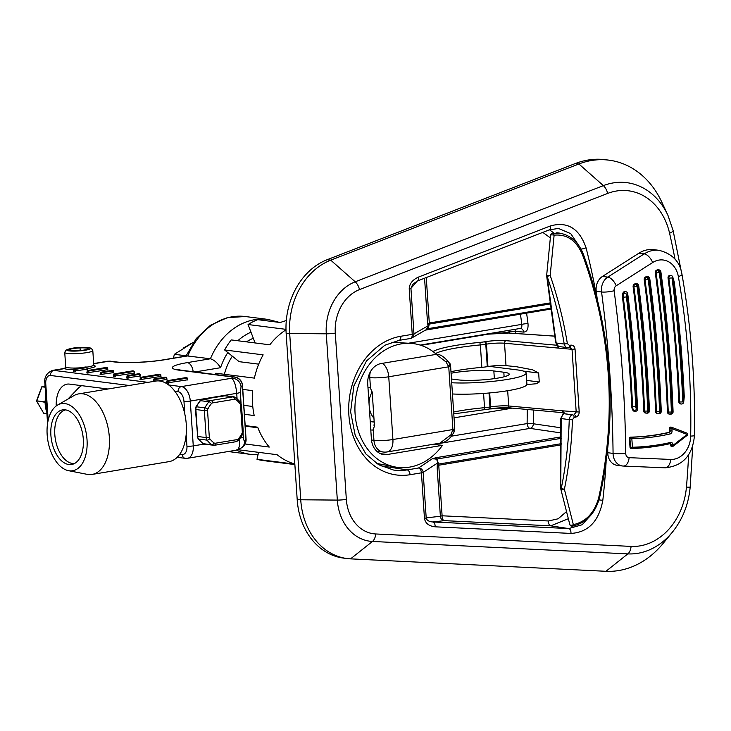 <?xml version="1.0" encoding="UTF-8"?>
<svg xmlns="http://www.w3.org/2000/svg" width="731" height="731" viewBox="0 0 731 731"><rect width="100%" height="100%" fill="white"/><g stroke="black" fill="none" stroke-linecap="round" stroke-linejoin="round"><path stroke-width="1.1" d="M258.71 364.157L239.147 361.671L224.609 349.957L263.142 354.855A72.579 58.571 97.2 0 0 254.397 378.119L215.855 373.221A72.579 58.571 97.2 0 0 215.572 374.564M286.004 329.809A72.579 58.571 97.2 0 0 269.785 344.813L231.243 339.915A72.579 58.571 97.2 0 0 224.609 349.957M255.101 342.949L248.056 324.527L285.995 329.352M248.056 324.527A72.579 58.571 97.2 0 1 257.705 319.657L280.302 322.526A72.579 58.571 -82.8 0 1 286.305 320.607M238.434 449.711A72.579 58.571 97.2 0 0 238.544 449.793L277.086 454.7A72.579 58.571 97.2 0 0 294.831 464.021M294.84 464.13L257.001 459.315L258.536 452.343M245.168 425.597L257.659 427.178A72.579 58.571 97.2 0 0 269.273 447.061L245.059 443.982M245.205 426.146L257.879 427.763M242.765 389.395L252.551 390.637A72.579 58.571 97.2 0 0 254.205 415.546L244.419 414.303M243.825 405.349L252.771 406.482M257.001 459.315A72.579 58.571 97.2 0 0 263.425 460.594L294.867 464.587M692.732 446.111L690.165 487.212C688.538 504.445 682.59 519.458 672.319 532.241L663.072 543.489A90.726 73.21 -82.8 0 1 605.953 571.295L350.578 558.859A68.047 54.907 -82.8 0 1 347.143 558.557A68.047 54.907 -82.8 0 1 300.77 500.196L289.723 333.93A68.047 54.907 -82.8 0 1 330.741 260.163L578.897 163.982A90.726 73.21 -82.8 0 1 608.932 160.153A90.726 73.21 -82.8 0 1 661.811 202.131L667.942 215.334A70.66 57.027 -82.8 0 0 603.367 185.628A9.074 4.907 68.8 0 1 607.635 193.432L359.478 289.604A9.074 4.907 -111.2 0 0 355.211 281.8L603.367 185.628L578.897 163.982L575.334 163.534A90.726 73.21 -82.8 0 1 605.369 159.705L608.932 160.153M425.972 329.827L428.311 328.603A2.266 1.298 80.6 0 1 427.461 329.58A2.266 1.298 80.6 0 1 427.26 329.58M561.28 444.85L438.746 465.227L437.202 468.425L437.293 463.189A2.266 1.215 -172.3 0 0 438.417 464.103L561.262 443.671M438.499 464.084A2.266 1.298 -99.4 0 1 438.746 465.227L442.109 515.794A4.532 2.677 -87.2 0 0 444.375 520.646A4.532 4.395 83.5 0 1 440.373 516.26L437.202 468.425L438.463 463.765A2.266 1.215 -172.3 0 1 437.339 462.851C437.668 459.671 435.968 458.319 432.259 458.803L435.777 457.734L561.18 436.882M561.207 438.344L436.974 459.004A2.266 1.298 -99.4 0 0 435.777 457.734M533.484 410.027A579.884 467.941 -82.8 0 1 533.374 423.77A4.532 3.582 -81.7 0 1 530.021 428.393A4.532 2.604 80.6 0 1 527.106 423.587A575.343 464.286 97.2 0 0 527.215 409.461M526.585 313.096A579.884 467.941 -82.8 0 1 528.02 323.769C528.376 329.078 526.923 331.847 523.679 332.093L515.346 331.353A4.532 3.6 95.1 0 0 514.679 329.37M523.679 332.093A4.532 3.6 95.1 0 0 520.509 328.438A4.532 3.6 95.1 0 0 520.308 328.429M528.02 323.769A4.532 0.813 -7.2 0 0 521.797 324.372C522.117 327.004 521.441 328.374 519.759 328.475L520.509 328.438M429.243 323.001L429.298 322.992A2.266 1.298 80.6 0 1 429.198 324.089L427.589 323.751L429.243 323.001A2.266 1.334 82.2 0 1 429.115 324.098L429.198 324.354A2.266 1.69 -18.4 0 0 428.229 325.688L427.589 323.751L424.565 278.219M437.293 463.189L423.167 472.363L426.191 517.886C426.758 520.326 428.978 521.687 432.834 521.961A4.532 2.677 92.8 0 1 435.1 526.813C428.869 526.092 425.314 523.268 424.455 518.352L421.431 472.829L410.064 474.721A70.066 56.543 -82.8 0 1 348.87 414.897A70.066 56.543 -82.8 0 1 400.871 336.251L412.238 334.369L409.214 288.846A4.532 0.63 -3.8 0 0 410.941 288.37L413.965 333.893L428.229 325.688L426.374 329.599L411.836 337.96A4.532 4.359 -119.9 0 0 413.965 333.893A4.532 0.63 -3.8 0 1 412.238 334.369A4.532 2.604 -99.4 0 1 410.319 338.499A4.532 4.532 0 0 0 411.836 337.96A4.532 4.359 -119.9 0 1 410.584 338.435M566.315 511.746L558.146 518.791L548.478 520.975L442.109 515.794A4.532 0.63 -3.8 0 0 440.373 516.26L426.191 517.886A4.532 0.63 176.2 0 1 424.455 518.352M438.463 463.765L436.974 459.004L432.259 458.803L418.525 468.014A4.532 4.34 -123.8 0 1 423.167 472.363A4.532 0.63 176.2 0 1 421.431 472.829A4.532 2.604 -99.4 0 0 418.525 468.014L407.158 469.905L380.495 465.738M417.2 281.079L410.941 288.37L412.796 284.231L417.492 280.951L549.511 229.79A4.532 2.458 -111.2 0 0 550.525 225.897C567.585 221.237 579.427 228.538 586.052 247.8A587.331 473.953 -82.8 0 1 596.688 296.96M578.915 245.689L570.737 233.637L558.429 228.438M550.297 237.803L542.804 232.394M549.502 229.799L553.669 232.906M417.492 280.951A4.532 2.458 -111.2 0 0 418.516 277.067C412.512 279.827 409.406 283.747 409.214 288.846M568.206 518.782L550.745 525.827L444.375 520.646L432.834 521.961L568.681 528.577L582.214 524.73L592.457 513.217M347.143 558.557L343.588 558.109A68.047 54.907 -82.8 0 1 297.206 499.748L286.159 333.473A68.047 54.907 -82.8 0 1 327.177 259.706L575.334 163.534M451.648 436.133L527.106 423.587L533.374 423.77L561.006 427.799M606.118 461.8A587.331 473.953 -82.8 0 1 602.819 500.324C598.917 521.294 588.3 532.332 570.957 533.429L435.1 526.813M442.474 445.334L387.238 454.518A18.147 14.638 -82.8 0 1 383.757 454.591A18.147 14.638 -82.8 0 1 371.394 439.029L367.73 383.894A18.147 14.638 -82.8 0 1 381.189 363.526L436.434 354.334A62.373 50.329 97.2 0 0 410.785 343.369A62.373 50.329 97.2 0 0 355.54 399.135A62.373 50.329 97.2 0 0 395.069 466.963A62.373 50.329 97.2 0 0 442.474 445.334L432.962 444.32M391.615 342.272L410.785 343.369M374.126 420.873L373.614 421.358L374.199 421.942M186.122 355.787L174.417 354.307L173.338 358.172M193.477 342.282L174.417 354.307M510.521 407.907A2.266 1.681 -84.9 0 1 510.174 407.925L562.532 412.64L562.121 410.795L564.094 412.695L560.75 418.498L560.787 488.637A2.266 2.266 0 0 0 560.841 489.203L569.833 524.575A2.266 1.17 -16 0 0 573.342 524.648C585.979 521.76 594.413 512.888 598.625 498.03C616.937 415.363 611.545 334.241 582.461 254.644C576.311 240.435 566.863 233.947 554.116 235.181A2.266 0.603 -173 0 0 551.832 234.889A2.266 0.603 -173 0 0 550.607 235.263L550.607 235.263A2.266 2.266 0 0 1 551.969 233.454L552.673 233.308A2.266 1.307 79 0 1 554.116 235.181L550.187 275.441C557.899 297.892 563.619 320.617 567.357 343.597L569.394 345.388L570.884 345.142C573.159 345.041 574.539 346.339 575.041 349.043L579.217 412.028C579.08 414.788 577.901 416.487 575.672 417.127L574.182 417.374L572.419 419.749C571.752 442.977 569.074 466.14 564.396 489.267L573.342 524.648A2.266 1.316 -98 0 1 572.327 526.201A2.266 1.316 -98 0 1 572.126 526.201M560.841 489.203A2.266 0.978 167.4 0 0 562.157 489.779A2.266 0.978 167.4 0 0 564.396 489.267L561.234 488.555C565.913 465.537 568.581 442.547 569.239 419.594L561.18 418.561L560.787 488.637M574.182 417.374A2.266 1.298 80.6 0 0 572.693 414.833L563.903 413.655A2.266 2.047 -110.7 0 0 563.245 413.773L563.135 413.819A2.266 2.047 -110.7 0 1 563.793 413.7L572.693 414.833C570.865 415.062 569.714 416.652 569.239 419.594L572.419 419.749M559.434 346.421L557.954 348.047L558.447 346.476M551.969 233.454A2.266 2.038 -113 0 1 552.673 233.308L559.544 233.116C570.582 235.163 578.504 242.171 583.32 254.141L582.461 254.644M575.672 417.127A2.266 1.298 80.6 0 0 574.182 414.587L576.202 412.065L572.035 349.308L575.041 349.043M526.667 380.403L539.259 382.002L538.665 373.038L532.533 369.785L516.232 366.688L506.007 365.646A13.606 1.891 -3.8 0 0 487.942 366.56L487.285 366.67A13.606 1.891 -3.8 0 1 481.848 367.346A58.069 8.059 -3.8 0 0 450.981 371.686M539.259 382.002L536.289 383.748L526.877 384.57M564.094 412.695A2.266 1.307 -161.6 0 0 563.226 413.353L562.121 410.795L579.217 412.028M376.73 451.191L383.218 452.014A13.606 10.983 -82.8 0 1 373.943 440.336A13.606 1.891 -3.8 0 0 392.912 439.523A13.606 7.813 80.6 0 1 387.165 451.941L439.861 443.178L450.908 434.808L452.909 429.545A4.532 0.63 -3.8 0 0 454.783 428.905L450.607 366.158A4.532 0.63 -3.8 0 1 448.743 366.798L446.065 361.973L447.518 360.858C441.003 353.539 437.549 354.59 435.183 353.859M454.783 428.905L454.216 431.674L452.928 429.865L454.773 429.956M450.908 434.808A4.532 0.914 26.2 0 0 452.398 434.817L454.316 431.592M583.32 254.141C612.468 334.25 617.869 415.51 599.511 497.921L598.625 498.03M568.234 347.59A2.266 1.298 -99.4 0 0 568.453 347.59L568.234 347.59C566.406 347.965 565.072 346.777 564.222 344.036L567.357 343.597M557.945 346.32L557.954 348.047L572.035 349.308L569.714 347.344A2.266 1.298 -99.4 0 0 569.942 347.344A2.266 1.298 -99.4 0 0 570.884 345.142M569.394 345.388A2.266 1.298 -99.4 0 1 568.453 347.59L570.016 347.326M556.163 343.003C556.602 345.471 557.652 346.622 559.325 346.467L558.639 346.503L555.715 342.775A2.266 0.484 -5.8 0 0 556.163 343.003L564.222 344.036C560.531 321.302 554.829 298.769 547.144 276.419L556.163 343.003M550.187 275.441L547.144 276.419A2.266 0.777 -9.7 0 1 546.669 276.044A2.266 2.266 0 0 1 546.642 275.496L550.187 275.441M447.518 360.858L450.15 363.892A2.266 2.129 148.3 0 1 450.451 364.888L448.715 366.478L449.675 363.371L448.916 362.987M450.451 364.888L450.15 363.892A2.266 2.129 148.3 0 0 449.675 363.371M371.476 440.025L373.943 440.336L373.23 429.654L374.455 425.917L372.225 392.3L370.489 388.271L369.776 377.589A13.606 10.983 -82.8 0 1 370.425 371.732M373.23 429.654A4.532 2.604 80.6 0 1 372.39 430.075A4.532 2.604 80.6 0 1 371.942 430.084L372.819 429.938M367.958 387.357L369.118 387.503A4.532 2.604 80.6 0 1 370.489 388.271M446.065 361.973L436.197 354.38M370.791 429.938L371.942 430.084M374.373 424.556A11.797 1.636 -3.8 0 0 373.87 425.086A11.797 1.636 -3.8 0 0 374.436 425.533M563.226 413.353L562.943 413.956M631.337 448.469L631.072 448.441A1.361 1.096 -82.8 0 1 630.012 447.271L629.409 438.701A1.361 1.096 -82.8 0 1 630.542 437.147A285.784 230.621 97.2 0 0 668.682 432.423A1.361 1.096 97.2 0 0 669.633 430.897L669.477 428.649A1.361 1.096 -82.8 0 1 670.948 427.16M671.853 446.467A1.361 1.096 -82.8 0 1 670.656 445.316L670.619 444.795A1.361 1.096 97.2 0 0 669.687 443.635M669.66 414.084L669.139 414.02A2.266 1.827 -82.8 0 1 667.449 411.982L668.244 412.083A1179.889 952.127 97.2 0 0 656.1 272.882L655.296 272.782A1179.889 952.127 -82.8 0 1 667.449 411.982M655.296 272.782A2.266 1.827 -82.8 0 1 656.575 270.159L657.379 270.26A15.881 12.811 -82.8 0 1 658.211 269.931L657.416 269.83A15.881 12.811 97.2 0 0 656.575 270.159M657.416 269.83A2.266 1.827 -82.8 0 1 658.11 269.748L658.905 269.858A2.266 1.827 -82.8 0 0 658.211 269.931A2.266 1.243 -109.3 0 1 659.956 272.27A13.606 10.983 97.2 0 0 659.243 272.553A2.266 1.206 -113.7 0 0 657.379 270.26A2.266 1.827 -82.8 0 0 656.1 272.882L659.243 272.553A1182.155 953.955 -82.8 0 1 671.414 412.028L668.244 412.083A2.266 1.827 -82.8 0 0 669.797 414.111L669.002 414.011M657.845 413.591L657.297 413.518A2.266 1.827 -82.8 0 1 655.625 411.489A1165.369 940.413 97.2 0 0 644.212 279.699A2.266 1.827 -82.8 0 1 645.245 277.213L645.939 276.775A2.266 1.827 -82.8 0 1 646.999 276.519L647.803 276.62A2.266 1.827 -82.8 0 0 646.734 276.875A2.266 1.115 57.5 0 1 648.845 279.041L644.212 279.699M646.021 413.088L645.473 413.015A2.266 1.827 -82.8 0 1 643.792 410.996A1150.859 928.699 97.2 0 0 633.128 286.753A2.266 1.827 -82.8 0 1 634.17 284.277L634.864 283.838A2.266 1.827 -82.8 0 1 635.924 283.582L636.719 283.683A2.266 1.827 -82.8 0 0 635.659 283.939A2.266 1.115 57.5 0 1 637.761 286.104L638.684 285.638A2.266 2.266 0 0 0 636.719 283.683M635.44 411.315A2.266 1.827 -82.8 0 1 634.992 411.325L634.197 411.224A2.266 1.827 -82.8 0 1 633.073 410.511A6.807 5.492 -82.8 0 1 631.794 406.619L632.589 406.719A1136.339 916.985 97.2 0 0 623.26 297.243L622.456 297.142A1136.339 916.985 -82.8 0 1 631.794 406.619M622.456 297.142A6.807 5.492 -82.8 0 1 623.04 292.884A2.266 1.827 -82.8 0 1 624.95 291.587L625.745 291.687A2.266 1.827 -82.8 0 0 623.835 292.985L626.787 294.109A4.532 3.664 97.2 0 0 626.403 296.941L623.26 297.243A6.807 5.492 -82.8 0 1 623.835 292.985L623.04 292.884M681.639 403.987A2.266 1.827 -82.8 0 1 681.191 404.005L680.397 403.905A2.266 1.827 -82.8 0 1 678.852 401.895L679.647 401.995A1194.408 963.842 97.2 0 0 668.838 278.2L668.043 278.1A1194.408 963.842 -82.8 0 1 678.852 401.895M668.043 278.1A2.266 1.827 -82.8 0 1 670.144 275.377L670.939 275.477A2.266 1.827 -82.8 0 0 668.838 278.2L671.981 277.899A1196.674 965.669 -82.8 0 1 682.809 401.922L683.677 402.315L684.262 396.677L683.321 396.951A1197.579 966.4 97.2 0 0 673.333 282.495A13.606 10.983 97.2 0 0 671.981 277.899A2.266 0.841 154.1 0 0 672.694 276.738L674.256 282.038L673.333 282.495M617.074 465.3A13.606 10.983 -82.8 0 1 607.763 452.717L613.071 453.394A1118.192 902.337 97.2 0 0 601.549 291.98A9.074 1.672 -7.6 0 0 614.122 290.737A1127.266 909.666 -82.8 0 1 625.745 453.458A9.074 0.905 179.3 0 1 613.071 453.394A13.606 10.983 -82.8 0 0 622.383 465.976L623.397 466.058A9.074 5.345 92.4 0 1 623.132 466.04A13.606 10.983 -82.8 0 1 622.383 465.976L617.074 465.3M596.231 291.303A13.606 10.983 -82.8 0 1 602.472 276.437L607.781 277.113A13.606 10.983 -82.8 0 0 601.549 291.98L596.231 291.303A1118.192 902.337 -82.8 0 1 597.254 299.207M607.708 448.953A1118.192 902.337 -82.8 0 1 607.763 452.717M625.745 453.458A4.532 3.664 97.2 0 0 629.089 457.67L670.692 459.433A22.679 18.302 97.2 0 0 690.694 436.087A700.855 565.566 97.2 0 0 678.359 276.601A22.679 18.302 97.2 0 0 652.637 262.539L616.196 285.775A9.074 4.45 57.5 0 0 607.781 277.113L644.221 253.876L638.903 253.2L602.472 276.437M638.903 253.2A31.753 25.622 -82.8 0 1 653.761 249.655L659.07 250.331A31.753 25.622 -82.8 0 0 644.221 253.876A9.074 4.45 57.5 0 1 652.637 262.539M636.61 409.241A2.266 1.005 144.5 0 1 633.868 410.612A6.807 5.492 -82.8 0 1 632.589 406.719L635.76 406.646A4.532 3.664 97.2 0 0 636.61 409.241A1139.519 919.543 97.2 0 0 626.787 294.109L627.71 293.652C632.607 331.773 635.888 370.224 637.551 408.976L636.61 409.241M643.792 410.996L644.596 411.096A1150.859 928.699 97.2 0 0 633.923 286.854A2.266 1.827 -82.8 0 1 634.965 284.377A2.266 1.115 57.5 0 1 637.067 286.543A1153.125 930.526 -82.8 0 1 647.757 411.032A2.266 1.334 92.4 0 1 646.332 413.125L646.332 413.125A2.266 1.334 92.4 0 1 646.268 413.125A2.266 1.827 -82.8 0 1 644.596 411.096L648.498 411.06A2.266 1.334 92.4 0 1 647.072 413.161L647.072 413.161A2.266 1.334 92.4 0 1 647.008 413.152L646.396 413.125M657.178 413.508L657.973 413.609A2.266 2.266 0 0 0 658.165 413.627L658.165 413.627A2.266 1.334 92.4 0 1 658.092 413.618A2.266 1.827 -82.8 0 1 656.42 411.59A1165.369 940.413 97.2 0 0 645.007 279.799A2.266 1.827 -82.8 0 1 646.049 277.314A2.266 1.115 57.5 0 1 648.15 279.48A1167.645 942.241 -82.8 0 1 659.59 411.526A2.266 1.334 92.4 0 1 658.165 413.627L658.905 413.655A2.266 2.266 0 0 0 661.263 411.306L660.321 411.562A2.266 1.334 92.4 0 1 658.905 413.655L658.905 413.655A2.266 1.334 92.4 0 1 658.832 413.655L658.229 413.627M669.934 414.121A2.266 1.334 -88 0 0 670.007 414.13L670.007 414.13A2.266 1.334 -88 0 0 671.414 412.028A13.606 10.983 97.2 0 0 672.154 412.028A1183.069 954.686 97.2 0 0 659.956 272.27L660.87 271.795C667.239 318.003 671.305 364.659 673.087 411.772L672.154 412.028A2.266 1.325 -92.8 0 1 670.93 414.121L670.007 414.13A2.266 2.266 0 0 1 669.797 414.111A2.266 1.827 -82.8 0 0 669.934 414.121M670.089 414.13A15.881 12.811 -82.8 0 0 670.793 414.111A2.266 1.325 -92.8 0 0 670.93 414.121A2.266 2.266 0 0 0 673.087 411.772M671.579 446.477L672.109 446.54A1.361 1.096 -82.8 0 0 672.831 446.33A1.361 0.621 -127.7 0 0 673.114 446.266A1.361 0.621 -127.7 0 0 673.077 445.298L671.186 445.38L671.149 444.868A1.361 1.096 97.2 0 0 670.117 443.699M686.857 435.475A1.361 0.621 -127.7 0 0 687.14 435.411A1.361 0.621 -127.7 0 0 687.103 434.442L671.899 428.631L672.063 430.879A2.723 2.193 -82.8 0 1 670.153 433.931A287.146 231.718 -82.8 0 1 631.831 438.673A1.361 0.795 -91.3 0 0 631.072 437.22A285.784 230.621 97.2 0 0 669.212 432.487A1.361 1.096 97.2 0 0 670.163 430.97L672.063 430.879M671.688 427.306L686.683 433.035A1.361 0.786 110.9 0 1 686.793 433.063L686.793 433.063A1.361 0.786 110.9 0 1 687.103 434.442L673.077 445.298L673.041 444.777L670.619 444.795M669.633 430.897L670.163 430.97L670.007 428.713A1.361 1.096 -82.8 0 1 671.487 427.224A1.361 0.786 110.9 0 1 671.588 427.251L671.588 427.251A1.361 0.786 110.9 0 1 671.899 428.631L669.477 428.649M630.542 437.147L631.072 437.22A1.361 1.096 -82.8 0 0 629.939 438.764L631.831 438.673L632.443 447.253A1.361 0.795 88.5 0 1 631.675 448.505L631.675 448.505A1.361 0.795 88.5 0 1 631.611 448.505A1.361 1.096 -82.8 0 1 630.542 447.335L629.939 438.764L629.409 438.701M451.712 382.761A45.359 6.296 -3.8 0 0 500.168 380.495A45.359 6.296 -3.8 0 0 526.174 373.029A45.359 6.296 -3.8 0 0 517.548 369.941L489.277 366.35M452.462 393.972A45.359 6.296 -3.8 0 0 500.918 391.706A45.359 6.296 -3.8 0 0 526.914 384.241L526.174 373.029M451.082 373.258A28.354 3.938 176.2 0 1 493.845 370.964L503.814 372.225A28.354 3.938 176.2 0 1 509.196 374.162A28.354 3.938 176.2 0 1 489.77 379.206A28.354 3.938 176.2 0 1 458.008 379.846L451.466 379.014M69.253 349.692C70.743 348.824 74.334 348.23 80.026 347.901A9.53 1.325 176.2 0 1 88.131 348.669A9.53 1.325 176.2 0 1 78.72 350.624A9.53 1.325 176.2 0 1 69.125 349.93A9.53 1.325 176.2 0 1 69.153 349.811A9.53 1.325 176.2 0 1 69.253 349.692L69.29 350.158M80.355 347.563C73.292 347.974 68.851 348.714 67.024 349.784A11.797 1.636 -3.8 0 0 76.737 351.044A11.797 1.636 -3.8 0 0 90.26 348.797A11.797 1.636 -3.8 0 0 80.355 347.563L80.41 347.545C74.37 347.563 69.454 348.495 65.671 350.332L64.748 352.479L65.708 366.971L64.584 368.397L52.504 370.407A13.606 7.813 80.6 0 1 53.847 370.379L147.991 382.35M65.936 367.063L65.9 367.117A1.361 1.334 -53.3 0 1 64.648 368.588L53.847 370.379A4.532 3.664 97.2 0 0 50.485 375.469A9.074 5.208 -99.4 0 0 45.761 383.766L48.182 420.234M227.816 352.543A58.973 47.588 97.2 0 0 220.561 367.711C217.527 362.896 214.146 359.917 210.418 358.775L186.99 355.906L163.808 359.762C149.416 362.284 125.412 363.252 115.863 361.882A9.074 7.319 97.2 0 0 114.127 361.918L108.809 361.242L93.678 363.755M187.401 379.837L166.714 382.971M166.787 379.362L158.472 380.906M160.82 376.456L140.133 379.59M140.206 375.99L126.847 377.9M134.248 373.075L113.561 376.218M113.625 372.609L100.266 374.528M107.667 369.694L86.98 372.837M87.144 369.21L73.593 371.138M224.371 374.309A52.166 42.096 -82.8 0 1 232.33 356.18M246.475 341.852A52.166 42.096 -82.8 0 1 253.31 338.27M243.24 446.376A9.074 9.074 0 0 0 246.073 439.167A9.074 1.261 -3.8 0 1 245.963 439.386A9.074 8.863 -133.3 0 1 243.24 446.376L241.897 447.637A9.074 8.863 -133.3 0 0 244.62 440.647L245.963 439.386L242.39 385.593L241.047 386.854L240.344 392.282L241.056 403.119M241.897 447.637L236.999 450.068L187.52 458.3A13.606 7.813 80.6 0 0 193.267 445.892L204.04 444.101M236.277 449.994C238.818 450.113 239.96 446.175 239.695 438.171M56.214 405.961A25.402 14.583 80.6 0 1 67.005 384.159A25.402 14.583 80.6 0 1 69.5 384.113L107.978 389.002M67.901 399.099L78.857 387.594L81.543 385.648M237.063 398.55L236.716 393.342C235.903 385.127 234.167 380.102 231.517 378.274A9.074 8.863 46.7 0 1 241.047 386.854M65.552 409.89A27.221 15.625 -99.4 0 0 55.099 437.503A27.221 15.625 -99.4 0 0 72.543 463.481A27.221 15.625 -99.4 0 0 74.471 463.527M81.854 453.275A27.668 15.881 80.6 0 1 71.629 464.487A27.668 15.881 80.6 0 1 51.426 439.797A27.668 15.881 80.6 0 1 62.555 409.899A27.668 15.881 80.6 0 1 79.505 423.578A27.668 15.881 80.6 0 1 81.854 453.275M92.115 474.419L169.053 461.626A40.826 23.438 -99.4 0 0 184.139 445.078A40.826 23.438 -99.4 0 0 180.667 401.264A40.826 23.438 -99.4 0 0 155.657 381.079L78.72 393.872A40.826 23.438 80.6 0 1 103.72 414.057A40.826 23.438 80.6 0 1 107.192 457.871A40.826 23.438 80.6 0 1 92.115 474.419A40.826 23.438 80.6 0 1 87.099 474.328L68.495 470.673A34.019 19.527 -99.4 0 0 85.244 456.966A34.019 19.527 -99.4 0 0 80.885 417.447A34.019 19.527 -99.4 0 0 57.585 405.056A34.019 19.527 -99.4 0 0 47.826 440.4A34.019 19.527 -99.4 0 0 68.495 470.673M57.585 405.056L74.005 395.581A40.826 23.438 80.6 0 1 78.72 393.872M45.742 396.211A25.402 20.495 97.2 0 0 46.811 412.247M509.242 333.044A574.749 463.801 97.2 0 0 509.114 331.883L503.01 332.897M672.319 532.241A70.66 57.027 -82.8 0 1 627.828 553.897L605.953 571.295M359.478 289.604A40.123 32.383 97.2 0 0 335.291 333.108L346.339 499.374A40.123 32.383 97.2 0 0 375.707 533.968L631.081 546.404A9.074 5.345 -87.2 0 1 627.828 553.897L372.454 541.461L350.578 558.859M375.707 533.968A9.074 5.345 92.8 0 1 372.454 541.461A47.981 38.716 -82.8 0 1 337.329 500.095L297.206 499.748M346.339 499.374A9.074 1.261 176.2 0 1 337.329 500.095L326.291 333.82L286.159 333.473M327.177 259.706L330.741 260.163L355.211 281.8A47.981 38.716 -82.8 0 0 326.291 333.82A9.074 1.261 176.2 0 0 335.291 333.108M690.165 487.212L686.436 487.111A688.812 555.843 97.2 0 0 688.62 454.792M631.081 546.404A62.802 50.686 97.2 0 0 686.436 487.111M673.059 230.393A9.074 2.211 167.2 0 1 673.105 230.53A9.074 2.211 167.2 0 1 669.578 233.216A62.802 50.686 97.2 0 0 607.635 193.432M675.015 259.158A688.812 555.843 97.2 0 0 669.578 233.216M509.187 330.284A4.532 2.604 80.6 0 0 509.114 331.883A4.532 0.777 -6.4 0 1 515.346 331.353A579.29 467.465 -82.8 0 1 515.583 333.473M426.283 277.552L429.298 322.992L550.845 302.78M581.008 249.052A4.532 1.179 -14.4 0 0 586.052 247.8M548.478 520.975A4.532 2.677 -87.2 0 0 550.745 525.827L568.681 528.577A4.532 2.677 92.8 0 1 570.957 533.429M512.449 408.136L454.042 417.849M408.437 343.223L521.797 324.372A575.343 464.286 97.2 0 0 520.426 314.12M400.871 336.251A4.532 2.604 -99.4 0 1 398.952 340.39L384.771 345.279L366.496 360.94L353.859 385.931L350.615 411.772L355.211 435.457L365.92 453.988L378.594 464.697L393.342 469.987A65.525 52.879 97.2 0 0 407.158 469.905A4.532 2.604 -99.4 0 1 410.064 474.721M418.516 277.067L550.525 225.897M551 303.831L429.198 324.089M429.198 324.354L428.311 328.603L551.594 308.107M409.917 338.517A4.532 2.604 -99.4 0 0 410.319 338.499L398.952 340.39M561.116 432.935L530.021 428.393L433.757 444.402M599.009 499.903L602.819 500.324M387.238 454.518L380.403 453.649M373.952 418.233A20.413 16.475 -82.8 0 1 369.338 408.19M369.009 403.156A20.413 16.475 -82.8 0 1 372.18 391.843M557.954 348.047L504.518 343.232L506.007 365.646M507.68 390.71L508.694 405.988L562.121 410.795M382.441 363.316A13.606 7.813 80.6 0 1 388.746 376.776L392.912 439.523L452.909 429.545L448.743 366.798L388.746 376.776A13.606 1.891 176.2 0 1 369.776 377.589L368.25 377.397M506.053 340.673A2.266 1.681 -84.9 0 0 504.518 343.232A13.606 1.891 -3.8 0 0 486.453 344.146L485.795 344.255A13.606 1.891 176.2 0 1 480.358 344.931L479.792 342.41A11.34 1.572 -3.8 0 0 484.315 341.843L484.973 341.733A15.881 2.202 176.2 0 1 506.053 340.673L556.574 345.215M432.935 351.52A60.335 8.379 176.2 0 1 479.792 342.41M434.908 353.046A2.266 2.166 -121.3 0 0 433.108 351.648M481.848 367.346L480.358 344.931A58.069 8.059 -3.8 0 0 435.53 353.557M487.285 366.67L485.795 344.255A2.266 1.298 -99.4 0 0 484.315 341.843M487.942 366.56L486.453 344.146A2.266 1.298 -99.4 0 0 484.973 341.733M484.251 409.643L484.525 407.688A13.606 1.891 -3.8 0 0 489.962 407.012L490.62 406.902A13.606 1.891 176.2 0 1 508.694 405.988A2.266 1.681 -84.9 0 0 510.174 407.925L489.66 408.967A2.266 1.298 -99.4 0 0 490.62 406.902L489.688 392.931M453.659 412.028A58.069 8.059 176.2 0 1 484.525 407.688L483.584 393.424M488.783 409.077A2.266 1.298 -99.4 0 0 489.002 409.077A2.266 1.298 -99.4 0 0 489.962 407.012L489.03 392.995M489.441 408.967A2.266 1.298 -99.4 0 0 489.66 408.967L453.777 413.874M509.845 407.852A15.881 2.202 -3.8 0 0 489.871 408.903M555.03 336.178L508.484 333.034A2.266 1.563 -86.1 0 1 508.785 333.016A2.266 1.563 -86.1 0 1 509.078 333.08M487.833 334.241A2.266 1.298 80.6 0 1 488.043 334.168A2.266 1.298 80.6 0 1 488.262 334.168L421.001 345.352M508.484 333.034A15.881 2.202 -3.8 0 0 488.262 334.168M538.665 373.038L523.433 371.101M616.196 285.775A4.532 3.664 97.2 0 0 614.122 290.737M629.089 457.67A9.074 5.345 92.4 0 1 623.397 466.058L665 467.822A9.074 5.345 92.4 0 1 664.735 467.803M670.692 459.433A9.074 5.345 92.4 0 1 665 467.822C682.791 466.122 692.613 455.367 694.45 435.575C695.382 380.915 691.224 327.177 681.977 274.363A9.074 1.919 170.1 0 1 678.359 276.601M633.073 410.511L633.868 410.612A2.266 1.827 -82.8 0 0 634.992 411.325A2.266 2.266 0 0 0 637.551 408.976M626.403 296.941A1138.606 918.812 -82.8 0 1 635.76 406.646M645.345 413.006L646.14 413.106A2.266 2.266 0 0 0 646.332 413.125L647.072 413.161A2.266 2.266 0 0 0 649.439 410.804L648.498 411.06A1154.03 931.257 97.2 0 0 637.761 286.104L633.128 286.753M634.17 284.277L634.965 284.377L635.659 283.939L634.864 283.838M645.245 277.213L646.049 277.314L646.734 276.875L645.939 276.775M655.625 411.489L660.321 411.562A1168.549 942.972 97.2 0 0 648.845 279.041L649.758 278.566C655.68 322.398 659.517 366.651 661.263 411.306M683.677 402.315A2.266 2.266 0 0 1 681.191 404.005A2.266 1.827 -82.8 0 1 679.647 401.995L682.809 401.922A13.606 10.983 97.2 0 0 683.321 396.951M670.747 427.105L671.277 427.178A1.361 1.361 0 0 1 671.588 427.251L686.793 433.063A1.361 1.361 0 0 1 687.14 435.411L673.114 446.266A1.361 1.361 0 0 1 672.109 446.54A1.361 1.096 -82.8 0 1 671.186 445.38L670.656 445.316M670.153 433.931A1.361 0.768 77.3 0 0 669.212 432.487L668.682 432.423M630.012 447.271L632.443 447.253A295.763 238.671 97.2 0 0 670.565 442.483A1.361 0.768 77.4 0 1 670.062 443.717A1.361 0.768 77.4 0 1 669.907 443.717A297.124 239.768 -82.8 0 1 631.748 448.505M670.565 442.483A2.723 2.193 -82.8 0 1 673.041 444.777M690.694 436.087A9.074 0.722 1 0 0 694.45 435.575M504.116 376.785L503.814 372.225M494.357 378.631L493.845 370.964M80.026 347.901L80.2 350.505M67.024 349.784A2.266 2.211 -131.6 0 0 65.671 350.332M65.9 367.117A14.063 1.955 -3.8 0 0 80.657 367.784M86.87 367.108A14.063 1.955 -3.8 0 0 93.76 364.952L94.098 365.637L93.44 365.418M93.924 365.454A15.424 2.138 176.2 0 1 87.263 368.625M73.383 369.603A15.424 2.138 176.2 0 1 64.648 368.588M186.003 356.07L196.228 338.563L210.4 325.304L227.295 317.656L245.278 316.523A68.047 54.907 97.2 0 0 187.821 355.896L164.703 359.743A36.294 5.044 176.2 0 1 114.127 361.918M168.706 384.99L181.416 386.598L231.517 378.274L232.851 377.013L179.241 370.197A36.294 5.044 176.2 0 1 187.291 362.622L210.418 358.775A68.047 54.907 -82.8 0 1 267.875 319.401L245.278 316.523M250.989 332.194A58.973 47.588 97.2 0 0 237.794 340.747M220.561 367.711L195.049 371.951M243.067 433.309L243.322 437.111C243.56 439.751 243.999 440.93 244.62 440.647M240.453 438.033A9.074 1.261 -3.8 0 0 243.322 437.111M164.703 359.743A9.074 5.208 -99.4 0 0 163.808 359.762M108.809 361.242A13.606 7.813 -99.4 0 0 107.466 361.26L110.545 361.205A9.074 7.319 97.2 0 0 108.809 361.242M234.587 376.977A9.074 9.074 0 0 1 242.5 385.374A9.074 1.261 176.2 0 1 242.39 385.593A9.074 8.863 46.7 0 0 232.851 377.013A9.074 7.319 -82.8 0 1 234.587 376.977L180.977 370.16A9.074 7.319 97.2 0 0 179.241 370.197M193.158 371.714A9.074 5.208 -99.4 0 0 187.291 362.622M74.425 369.064L86.642 367.044L74.005 368.89L74.087 369.548L73.557 369.475L73.895 368.991M86.194 366.999L85.363 367.008M86.55 367.044L86.02 366.98M85.271 367.017L74.005 368.89M86.45 367.145L86.742 367.602L74.087 369.548L74.133 371.375M86.952 367.41L86.916 369.429M75.092 369.036L75.558 371.311M73.603 371.311L73.383 369.411L73.402 371.238M80.41 347.545C92.097 347.371 90.215 348.276 91.466 348.513L92.81 350.615A14.063 1.955 176.2 0 1 78.902 353.493A14.063 1.955 176.2 0 1 64.748 352.479M87.811 370.736L107 367.602L86.952 371.019M87.519 373.048L87.473 371.22L107.293 368.068L107 367.602M86.98 372.984L87.281 370.663M107.073 367.529L107.621 367.949L107.466 369.886M88.78 372.993L88.314 370.718M100.567 372.353L113.04 370.443L100.248 372.709M113.04 370.443L113.25 370.973L100.229 372.847L100.275 374.674M113.424 372.792L112.958 370.516M102.066 374.683L101.6 372.399M100.805 374.738L101.097 372.426M114.392 374.117L133.572 370.982L113.533 374.4M114.091 376.428L114.054 374.601L133.864 371.439L133.572 370.982M113.561 376.364L113.853 374.044M133.654 370.909L134.202 371.33L134.047 373.267M115.361 376.374L114.886 374.089M127.678 375.807L139.539 373.897L126.819 376.09M139.612 373.815L139.831 374.354L127.34 376.291L127.386 378.119M140.005 376.173L139.539 373.897M128.647 378.064L128.172 375.78M126.847 378.055L127.148 375.734M140.964 377.498L160.153 374.363L140.114 377.772M140.672 379.809L140.626 377.982L160.445 374.82L160.153 374.363M140.142 379.745L140.434 377.424M160.235 374.29L160.783 374.711L160.619 376.648M141.933 379.755L141.467 377.47M154.259 379.179L166.111 377.269L153.4 379.462M166.193 377.196L166.403 377.735L153.921 379.672L153.958 381.363M166.586 379.553L166.111 377.269M155.2 381.153L154.753 379.161M153.428 381.427L153.72 379.115M167.545 380.869L186.725 377.744L166.686 381.153M167.253 383.19L167.207 381.363L187.026 378.201L186.725 377.744M166.714 383.117L167.015 380.805M186.807 377.671L187.355 378.091L187.2 380.029M168.514 383.135L168.039 380.851M52.504 370.407C46.537 372.993 43.997 377.342 44.902 383.455A4.532 0.63 -3.8 0 0 45.761 383.766M240.344 392.282A9.074 1.261 -3.8 0 1 236.716 393.342L190.288 401.063L193.267 445.892A4.532 0.63 -3.8 0 1 186.944 446.157L186.177 434.57M184.806 414.011L183.965 401.337A4.532 0.63 176.2 0 0 190.288 401.063A13.606 7.813 80.6 0 0 181.416 386.598A4.532 3.664 97.2 0 0 178.053 391.697L174.864 391.286M129.177 385.484L50.485 375.469M179.835 454.143L182.22 454.454A9.074 5.208 -99.4 0 0 186.944 446.157M183.965 401.337A9.074 5.208 -99.4 0 0 178.053 391.697M182.22 454.454A4.532 3.664 97.2 0 0 185.318 458.337L187.52 458.3M228.182 451.539L250.706 454.399A68.047 54.907 -82.8 0 1 236.561 450.141M202.048 399.555A2.266 1.298 80.6 0 1 202.386 399.409A2.266 1.298 80.6 0 1 202.606 399.409A4.532 3.664 97.2 0 0 200.468 400.67A27.221 21.967 97.2 0 0 196.429 406.774L204.936 407.861A2.266 0.53 26.4 0 1 207.814 409.132A2.266 1.827 97.2 0 0 207.54 410.539L209.331 437.43A2.266 1.827 97.2 0 0 209.779 438.71A24.945 20.13 97.2 0 0 214.137 442.977A2.266 1.827 97.2 0 0 215.27 443.242L237.255 439.587A2.266 1.827 97.2 0 0 238.324 438.947A24.945 20.13 97.2 0 0 242.025 433.355A2.266 1.827 97.2 0 0 242.308 431.948L240.517 405.047A2.266 1.827 97.2 0 0 240.06 403.768A24.945 20.13 97.2 0 0 235.702 399.51A2.266 1.827 97.2 0 0 234.578 399.245L212.593 402.9A2.266 1.827 97.2 0 0 211.524 403.53A24.945 20.13 97.2 0 0 207.814 409.132M224.161 395.818A2.266 1.298 80.6 0 1 224.371 395.754A2.266 1.298 80.6 0 1 224.591 395.745L202.606 399.409L211.113 400.487A2.266 1.298 80.6 0 1 212.593 402.9M195.954 406.875A2.266 0.53 26.4 0 1 196.429 406.774A4.532 3.664 97.2 0 0 195.871 409.588L197.662 436.48L195.442 409.433L195.954 406.875L199.974 400.789A2.266 0.85 40.9 0 1 200.468 400.67L208.975 401.748A4.532 3.664 -82.8 0 1 211.113 400.487L233.098 396.832L224.591 395.745A4.532 3.664 97.2 0 1 225.459 395.727L233.966 396.814A4.532 3.664 -82.8 0 0 233.098 396.832A2.266 1.298 80.6 0 1 234.578 399.245M36.614 400.853L45.139 401.849M42.06 386.544L36.669 401.218L43.668 413.198L46.903 413.609M45.148 387.165L41.886 386.836M45.139 402.297L36.55 400.78L41.822 386.763L45.066 385.995L42.215 386.471L45.121 386.845M43.586 413.052L36.614 401.017M43.577 413.152L46.912 413.737L43.577 413.152M209.779 438.71A2.266 1.033 142.9 0 1 207.074 440.135A4.532 3.664 -82.8 0 1 206.169 437.567L197.662 436.48A4.532 3.664 97.2 0 0 198.576 439.048A27.221 21.967 97.2 0 0 203.328 443.699L211.835 444.777A27.221 21.967 -82.8 0 1 207.074 440.135L198.576 439.048A2.266 1.033 142.9 0 1 198.138 438.828L202.999 443.571L204.717 444.247A4.532 3.664 97.2 0 1 203.328 443.699A2.266 1.234 125.3 0 1 202.999 443.571M215.27 443.242A2.266 1.298 80.6 0 1 214.311 445.307A2.266 1.298 80.6 0 1 214.092 445.307A4.532 3.664 -82.8 0 1 213.224 445.325A4.532 3.664 -82.8 0 1 211.835 444.777A2.266 1.234 125.3 0 0 214.137 442.977M209.331 437.43L206.169 437.567L204.378 410.667L195.442 409.433M207.54 410.539L204.378 410.667A4.532 3.664 -82.8 0 1 204.936 407.861A27.221 21.967 -82.8 0 1 208.975 401.748A2.266 0.85 40.9 0 1 211.524 403.53M242.308 431.948L243.24 431.628L241.449 404.727L240.517 405.047M242.025 433.355A2.266 0.53 26.4 0 1 242.729 434.187L243.24 431.628M235.355 397.362A2.266 1.234 125.3 0 1 235.684 397.49L240.545 402.233A2.266 1.033 142.9 0 1 240.06 403.768M238.324 438.947A2.266 0.85 40.9 0 1 238.708 440.272L242.729 434.187M233.966 396.814L235.684 397.49A2.266 1.234 125.3 0 1 235.702 399.51M237.255 439.587A2.266 1.298 80.6 0 1 236.296 441.652A2.266 1.298 80.6 0 1 236.076 441.652M667.942 215.334L673.105 230.53L681.201 270.927M425.095 330.174L551.704 308.921M549.511 229.79L558.493 228.447M420.17 345.087L520.189 328.457M376.502 463.399L395.069 466.963M370.233 421.586L374.208 422.089M191.75 343.195L183.408 348.038M599.511 497.921C595.071 513.665 586.015 523.085 572.327 526.201A2.266 2.266 0 0 1 569.833 524.575M555.715 342.775L546.669 276.044M383.218 452.014A13.606 13.606 0 0 0 387.165 451.941M450.524 365.025L450.607 366.158M439.861 443.178C439.495 442.666 445.901 444.192 452.398 434.817M555.021 336.132L508.785 333.016L488.043 334.168L420.937 345.334M559.443 233.098L556.757 232.76M562.532 412.64L563.199 412.914M546.642 275.496L550.607 235.263M567.357 347.609L558.639 346.503M563.135 413.819L560.75 418.498M627.71 293.652A2.266 2.266 0 0 0 625.745 291.687M649.439 410.804C647.73 368.716 644.148 326.995 638.684 285.638M649.758 278.566A2.266 2.266 0 0 0 647.803 276.62M660.87 271.795A2.266 2.266 0 0 0 658.905 269.858M674.256 282.038C679.108 319.95 682.443 358.163 684.262 396.677M672.694 276.738A2.266 2.266 0 0 0 670.939 275.477M630.935 448.432L631.474 448.496A1.361 1.361 0 0 0 631.675 448.505L670.217 443.708M681.977 274.363C680.04 261.753 672.401 253.739 659.07 250.331M180.977 370.16L177.816 369.566M279.58 322.435L267.875 319.401M87.345 369.283L86.642 367.044M107.841 369.758L107.621 367.949L106.004 367.483L87.318 370.59L86.815 372.92M100.101 374.61L100.604 372.28L111.962 370.398L113.588 370.855L113.798 372.664M134.422 373.139L134.202 371.33L132.576 370.864L113.89 373.97L113.387 376.301M126.682 377.991L127.185 375.661L138.543 373.769L140.16 374.235L140.379 376.045M160.994 376.52L160.783 374.711L159.157 374.245L140.471 377.351L139.968 379.681M153.254 381.372L153.757 379.042L165.115 377.15L166.741 377.616L166.96 379.426M187.575 379.901L187.355 378.091L185.738 377.625L167.043 380.732L166.549 383.062M44.902 383.455L47.561 423.551M107.466 361.26L93.669 363.563M185.318 458.337L177.176 457.304M250.706 454.399L258.006 454.764M115.863 361.882L110.545 361.205M242.5 385.374L246.073 439.167M92.81 350.615L93.76 364.952M199.974 400.789L202.386 399.409L225.459 395.727M238.708 440.272L236.296 441.652L214.311 445.307L204.717 444.247M240.545 402.233L241.449 404.727M197.233 436.325L198.138 438.828"/></g></svg>
